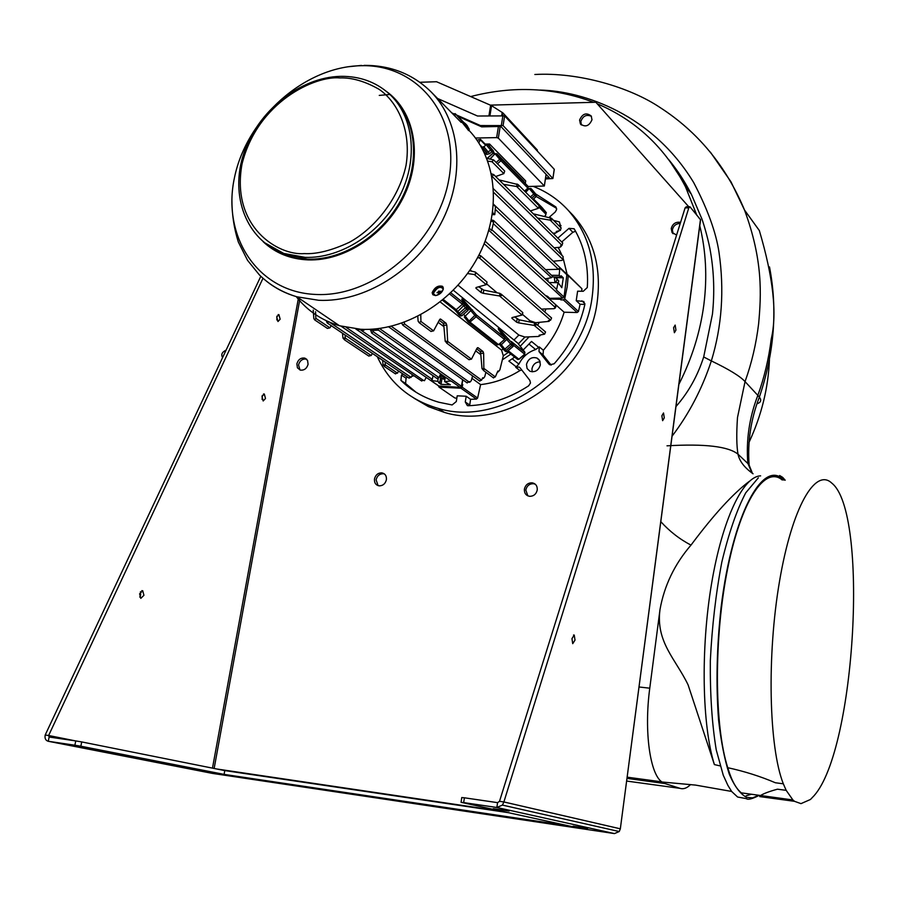 <?xml version="1.0" encoding="UTF-8"?>
<svg xmlns="http://www.w3.org/2000/svg" width="899" height="899" viewBox="0 0 899 899"><rect width="100%" height="100%" fill="white"/><g stroke="black" fill="none" stroke-linecap="round" stroke-linejoin="round"><path stroke-width="1.35" d="M794.536 801.324L759.745 796.593L760.498 795.559C763.465 793.615 769.117 791.491 777.466 789.187L786.176 790.345L792.907 799.964L794.536 801.324L800.987 803.639L810.471 799.469L814.101 795.671C855.803 748.822 868.861 511.924 831.755 483.1C815.404 467.446 792.12 506.879 779.523 581.293C766.791 655.438 768.836 747.271 783.321 783.804L775.376 782.759C760.374 776.365 744.507 771.342 727.763 767.701C714.132 725.572 713.873 636.919 727.662 568.606C741.36 500.024 765.184 465.233 782.299 480.044M792.907 799.964L741.36 792.862C735.989 788.625 731.46 780.242 727.763 767.701M786.176 790.345L783.321 783.804M751.395 794.278L746.091 795.84M676.014 406.505C688.376 392.425 697.602 375.917 703.692 356.959L712.457 314.099C714.626 293.141 714.008 272.633 710.603 252.552C709.075 242.415 704.164 225.143 701.917 218.996L691.342 194.229C684.993 181.834 677.554 170.417 669.025 159.977M539.805 90.057C583.799 90.979 652.573 114.69 693.68 182.553C707.535 209.018 715.964 232.2 718.975 252.102C724.47 290.062 721.931 326.337 711.345 360.915C702.164 388.705 689.095 413.776 672.126 436.105M678.756 384.603C691.882 358.735 700.265 332.034 703.883 304.503C707.344 276.993 705.951 250.641 699.692 225.435M696.905 215.423L685.465 186.756C665.294 147.852 635.874 120.185 597.194 103.767M593.643 102.317C554.346 87.45 513.385 85.529 470.75 96.553M769.432 359.645C768.308 387.952 761.487 415.552 748.991 442.42M760.633 475.863C743.091 476.279 722.313 519.161 711.491 584.092C700.624 648.876 702.063 725.493 714.39 764.588L688.095 684.869C675.621 658.956 655.652 642.043 660.001 609.533L660.001 609.533C664.282 585.642 674.553 564.246 690.803 545.333M691.196 544.85C713.716 514.711 733.101 493.529 749.328 481.313M626.76 781.074L680.161 788.378C683.521 789.401 687.005 788.12 690.601 784.546M771.241 339.013C777.242 313.74 773.275 277.589 759.329 230.537L744.507 210.018C763.195 260.541 761.262 295.041 758.61 323.921C756.149 344.126 751.62 363.353 745.046 381.603L737.483 417.574C736.382 433.801 736.562 446.016 738.012 454.209C739.45 461.153 744.473 467.682 753.07 473.795M752.036 473.121L747.833 463.311C746.001 440.117 749.328 417.417 757.879 395.257C764.307 377.535 768.757 358.825 771.23 339.114M667.002 445.825C704.816 443.623 728.493 446.421 738.012 454.209L748.923 464.513L750.879 470.649M660.001 609.533L649.763 688.196C643.841 732.505 650.314 774.129 661.765 781.86L664.889 783.546L627.109 778.41M710.367 152.1L730.966 181.789L744.507 210.018M680.161 788.378L664.889 783.546M691.028 545.109C679.858 539.333 669.811 531.545 660.866 521.735M720.121 765.892L714.39 764.588M575.012 640.088L574.236 635.076L571.955 638.65L572.73 643.662L575.012 640.088M143.93 595.295L142.727 590.755L139.603 593.834L140.806 598.374L143.93 595.295M139.794 597.082L140.649 594.947L140.458 591.711M675.936 330.102L675.16 325.078L673.598 327.697L674.385 332.72L675.936 330.102M280.151 319.179L278.904 314.616L276.723 316.965L277.971 321.527L280.151 319.179M276.87 319.954L276.959 316.1M664.282 417.878L663.529 412.967L661.878 415.765L662.619 420.676L664.282 417.878M265.497 398.482L264.306 394.02L261.991 396.504L263.182 400.976L265.497 398.482M262.103 399.426L262.306 395.414M700.433 219.828L620.332 828.811L700.579 219.716L689.949 206.781L688.791 207.894L685.094 207.894L686.263 206.781L689.421 206.781M461.063 802.256L461.771 797.537L464.39 797.795L463.67 802.593L461.266 802.369L581.383 828.642L614.466 833.587L619.231 831.541L502.451 805.099L503.878 801.953L620.332 828.811L619.231 831.541M81.708 741.922L80.854 746.215L74.887 745.215L75.752 740.922L81.708 741.922L224.784 770.6M102.407 750.845L88.765 748.755L102.407 750.845M209.591 771.904L196.982 769.971L209.591 771.904M587.609 828.384L573.09 826.192L587.609 828.384M509.115 811.044L493.281 808.673L509.115 811.044M464.39 797.795L497.574 802.65L499.507 801.312L503.878 801.953L688.791 207.894M497.574 802.65L496.855 807.482L502.451 805.099M685.094 207.894L499.507 801.312M614.466 833.587L496.855 807.482L463.67 802.593M75.381 740.866L48.625 735.506L49.142 737.023L48.276 741.282C45.613 740.518 44.579 738.416 45.186 735.011L48.625 735.506L262.991 278.263M74.887 745.215L48.276 741.282L212.276 773.376M75.752 740.922L49.142 737.023M260.811 276.274L45.186 735.011M80.854 746.215L239.977 777.511L212.58 773.432M508.362 812.662L224.784 770.578L224.098 774.387L568.505 825.821L580.979 828.552M224.098 774.387L240.494 777.613L580.743 828.541M700.579 219.716L698.568 217.491M490.539 105.127L595.857 102.261L688.791 206.781M680.577 222.356C675.745 221.648 672.632 223.716 671.238 228.548L672.025 232.459L676.599 235.066M680.24 223.435C676.003 223.615 673.373 225.761 672.362 229.886L673.115 233.718M591.98 119.758L591.239 116.027C586.35 112.285 582.462 113.622 579.585 120.05L580.394 123.905C585.305 127.512 589.171 126.13 591.98 119.758M591.441 116.353C586.485 114.173 582.945 115.881 580.821 121.511L581.395 124.961M308.087 364.297L307.548 360.387L304.783 358.105C300.85 357.588 298.21 359.499 296.872 363.859L297.423 367.815L300.266 370.096C304.177 370.534 306.773 368.601 308.087 364.297M306.671 359.207L306.435 359.128C302.502 358.622 299.873 360.533 298.535 364.882L299.985 370.006M386.401 479.751C386.716 475.863 385.154 473.559 381.727 472.84C377.973 472.896 375.557 474.93 374.501 478.942C374.186 482.898 375.793 485.213 379.322 485.865C383.008 485.73 385.368 483.696 386.401 479.751M384.457 473.975L383.311 473.728C379.569 473.773 377.164 475.796 376.097 479.808L378.086 485.629M537.242 490C537.478 486.011 535.77 483.606 532.129 482.808C528.039 482.797 525.466 484.898 524.398 489.123C524.173 493.236 525.96 495.641 529.769 496.338C533.748 496.214 536.231 494.102 537.242 490M535.253 484.19L533.512 483.707C529.432 483.684 526.859 485.786 525.803 490L527.848 495.866M345.081 335.001L345.272 338.069L344.486 339.822L342.957 338.035L342.474 333.248M331.214 325.663L329.944 327.832L327.674 328.382M385.12 361.982L385.3 364.915L384.502 366.567L383.053 364.859L382.614 360.297M368.747 356.038L371.22 355.51L372.388 353.408M421.238 380.727L423.44 380.423M478.65 286.792L483.774 290.119L499.934 293.377L501.867 295.445L499.563 295.962L483.269 293.321L481.111 292.557L475.942 288.253L476.256 287.466L486.235 284.668L487 282.039L475.447 272.183M486.247 284.668L474.301 274.521L475.74 273.847L475.313 272.049L469.57 270.689M514.588 316.942L519.139 319.819L534.624 322.932L536.422 324.887L534.242 325.404L518.667 322.898L516.622 322.19L511.891 318.246L512.239 317.538L522.027 315.066L522.769 312.549L501.08 294.04M522.049 315.055L499.563 295.962M468.941 359.667L471.469 359.139L476.964 348.295L478.077 347.722L482.999 351.487L483.651 353.397L483.864 370.579L482.01 368.68L480.707 353.296L479.999 351.385L476.684 348.857M445.219 341.305L447.174 343.306L447.657 341.35L445.219 341.305L443.78 325.191L443.005 323.168L439.229 320.291M430.936 331.428L433.599 330.854L439.544 319.718L440.667 319.1L446.106 323.258L446.825 325.281L447.657 341.35M472.593 375.906L471.301 380.625L470.02 382.064L469.267 381.547L466.862 382.693M484.943 241.809L484.718 242.382M541.468 309.087L554.054 308.683L555.324 308.009L554.616 307.334L555.953 304.975L485.157 241.247M477.47 140.84L477.987 139.918L480.516 139.379L478.841 142.919M533.321 213.816L551.525 218.288L552.323 219.716L550.154 220.131L537.624 218.075M530.399 210.917L538.389 208.31L539.22 205.871L518.116 184.598L518.959 186.104L516.7 186.509L503.564 184.351M499.057 179.879L518.116 184.598M495.686 176.541L503.833 173.619L504.699 171.068L493.641 159.921M562.909 258.609L563.134 256.575L493.529 188.857M370.658 330.068L371.613 333.035L373.119 331.664L439.049 377.636L436.824 378.344M493.506 222.469L493.573 220.48L491.382 219.918M493.697 220.603L552.638 276.353L551.424 277.701L493.304 223.615M408.719 377.883L411.124 377.378L411.933 375.804L412.619 376.265L411.877 375.917M326.506 321.707L327.438 323.112L328.641 321.606L411.124 377.378M313.223 310.076L313.818 318.538L314.695 319.909L315.852 318.37L329.944 327.832M315.56 311.739L315.852 318.37M395.077 373.636L397.515 373.141L398.572 371.04M346.284 327.427L423.463 380.401M480.594 255.642L551.57 317.965L550.626 320.179L548.368 320.696L549.087 321.359L549.592 320.415M550.626 320.179L479.381 257.923L481.01 256.53L478.998 254.968M479.381 257.923L477.571 257.653M535.68 323.561L545.558 331.978L544.569 334.17L539.13 335.215L539.85 335.866L538.321 336.473L524.949 337.035L518.847 335.08L458.097 285.23M474.301 274.521L467.547 273.554M493.225 377.715L495.304 376.917L497.889 371.017L498.518 371.489L497.439 372.062M417.777 316.381L418.114 321.145L419.192 322.707L420.934 321.449L433.576 330.877M420.766 314.819L420.934 321.449M485.898 372.276L484.741 376.703L483.505 378.254L482.729 377.715L481.572 380.153L479.459 380.895M401.718 323.202L402.842 325.191L404.483 323.887L481.572 380.153M404.415 322.235L404.483 323.887M461.771 120.96L455.254 113.69L452.815 113.937M455.366 114.443L454.714 115.847M525.432 191.847L525.364 190.554M551.525 218.288L561.1 227.941L560.403 230.391L556.245 231.504L556.886 232.156L555.503 232.998L552.907 233.223M503.856 173.619L492.045 161.753L493.63 159.898L486.775 158.381M492.045 161.753L487.809 161.135M493.697 174.575L562.729 242.955L562.01 245.371L560.538 245.787L561.201 246.45L561.021 245.652M562.01 245.371L492.169 176.485L493.663 174.541L491.438 173.844M562.976 259.519L493.708 192.431M439.049 377.636L440.566 373.815M373.164 330.427L373.119 331.664M545.199 278.87L551.424 277.701M279.364 252.383L279.207 251.664M492.618 212.625L494.765 214.636L495.495 206.68L493.461 204.747M492.742 211.782L492.641 212.625M491.27 220.491L490.978 221.828M424.407 380.738L426.25 377.4M413.765 375.636L412.619 376.265M522.589 314.481L529.961 320.741L535.613 322.707L549.087 321.359M529.961 320.741L529.23 321.842M470.132 269.869L471.537 271.06M486.797 284.039L497.102 292.804M453.366 290.242L517.802 343.16M518.847 335.08L514.352 339.653M503.137 348.992L501.575 350.093L440.252 301.974M501.575 350.093L503.305 355.847L499.889 369.826L498.518 371.489M480.83 354.723L475.683 350.824M443.915 326.685L438.15 322.314M554.11 247.787L559.931 247.27L561.201 246.45M553.233 261.216L561.864 260.418L563.077 259.631L562.988 258.519M441.184 374.242L439.802 382.749L437.734 381.322L430.868 380.513L432.307 379.4L433.048 375.715M441.982 378.513L441.027 384.356L438.555 382.648L439.802 382.749M450.804 381.007L444.589 381.614L450.354 384.75L441.027 384.356M552.413 276.959L560.987 277.094L561.133 275.757L563.291 277.791L561.819 287.702L558.099 282.679L556.481 290.096L556.133 288.939L491.899 229.751M546.143 269.61L558.448 269.307L559.785 267.981L559.189 275.386L552.211 275.285M369.59 329.326L371.22 330.461L378.76 330.124L376.872 328.798M355.802 328.888L363.926 330.248L362.623 329.349M363.926 330.248L364.073 329.382M492.326 214.636L494.765 214.636M489.393 228.346L491.708 230.481L493.529 222.48L491.382 220.491M438.184 378.535L437.734 381.322M438.847 385.997L460.187 387.368L461.389 386.255L462.659 379.693M444.589 381.614L445.308 377.142M524.949 337.035L518.375 343.879M508.474 352.239L503.305 355.847M545.468 295.535L547.435 296.277L547.199 297.086M549.165 282.522L558.099 282.679M561.324 298.12L560.852 299.873L563.381 299.918L564.707 298.884L578.45 311.515L577.147 312.526L564.134 312.223L549.469 299.131L549.705 298.322L562.752 298.097L564.044 297.041L566.932 274.285L493.506 204.219M559.189 275.386L560.987 277.094M563.291 277.791L556.054 277.679M547.997 279.746L547.761 281.23M545.929 279.544L545.985 278.724M502.339 359.825L510.857 354.116L502.339 359.825M520.24 346.25L529.084 336.867L520.24 346.25M537.602 325.191L539.243 322.505L537.602 325.191M544.715 311.942L545.862 309.278L544.715 311.942M547.435 296.277L549.705 298.322M296.243 296.614C307.346 310.728 321.763 320.449 339.496 325.753L360.69 329.27C404.516 331.675 453.714 301.963 477.695 257.429C501.788 212.939 497.473 159.943 468.862 130.209M277.735 251.001L277.825 251.608M379.254 95.406L389.728 94.485M558.807 225.627L561.032 225.492M553.604 220.379L559.414 221.929L560.875 227.705M532.174 371.826L531.961 368.714C533.073 364.286 535.804 361.994 540.153 361.836M526.477 364.376C528.309 358.679 531.848 356.588 537.108 358.105L539.782 360.87L540.344 364.882C538.602 370.455 535.13 372.591 529.938 371.276L527.084 368.511L526.477 364.376M462.906 379.861L461.996 383.94L462.738 384.48L461.715 384.558M438.364 385.727L439.015 387.098L454.343 397.628M471.93 378.322L480.605 384.603L477.616 398.043L476.436 399.1L460.951 388.211L462.142 387.143L462.738 384.48M560.852 299.873L560.178 299.255L549.491 299.03M567.988 274.925L581.9 288.714L567.179 274.6M560.493 298.142L560.178 299.255M460.951 388.211L439.139 387.132M454.939 397.976L456.816 398.291M407.449 377.029L406.09 378.221L405.561 383.48L416.057 392.267M402.819 373.905L401.448 375.108L400.909 380.401C411.528 390.762 424.193 398.055 438.937 402.269L452.118 404.955L456.299 401.561L457.22 395.818L466.188 396.234L470.582 399.302L476.436 399.1M470.582 399.302L469.626 405.685M521.768 369.983L519.925 370.568L515.756 367.331L518.903 364.084C522.589 356.824 528.174 351.981 535.658 349.554L539.31 346.913L538.984 351.543L548.817 363.983L549.806 364.792L554.144 363.792C569.595 346.34 579.821 326.652 584.811 304.727L583.788 301.491L576.225 300.682L577.619 291.175L583.249 291.287L587.305 287.511C588.654 265.643 584.26 246.056 574.135 228.751L568.988 228.357L557.852 238.123M480.605 384.603C494.315 383.053 507.418 378.378 519.925 370.568M516.374 366.938L508.868 361.095L514.644 357.094M523.184 350.014L531.511 341.44L538.827 347.475M564.134 312.223C559.976 326.18 553.054 338.867 543.367 350.273L543.052 354.88L551.154 365.129M584.867 304.379L580.091 304.278L576.225 300.682M578.45 311.515L580.091 304.278M568.258 275.701L567.202 286.714L564.707 298.884M581.765 291.254L581.9 288.714M575.585 231.279L572.843 232.279L561.751 241.977M558.324 247.416L558.639 248.27L557.807 247.461M567.19 274.611L563.156 258.26M562.122 255.597L558.639 248.27M556.605 208.343L536.265 196.499M466.188 396.234L465.277 401.988L467.368 405.618L468.334 405.73C489.371 404.921 509.475 398.279 528.657 385.806L530.489 382.974L529.848 380.378L520.128 367.893L519.026 367.017L515.756 367.331M549.075 217.423L555.267 211.973L556.638 209.534L555.897 206.972L535.68 193.948M526.994 190.464L525.881 190.094M559.56 230.616L553.762 234.066M533.467 186.475C546.783 191.689 558.301 199.567 568.022 210.108C588.373 233.212 596.453 261.924 592.25 296.232C583.912 369.084 501.496 427.879 438.364 408.438C409.966 400.246 389.615 383.008 377.288 356.712M414.034 398.212L428.441 406.629L444.376 412.405C507.182 431.79 589.07 373.456 597.307 301.064C601.453 266.969 593.396 238.426 573.135 215.434L569.944 212.119M545.603 177.8L549.334 177.766L500.844 126.444L481.695 126.86L457.827 116.319M554.177 169.619L552.896 178.519L545.423 178.968M552.84 178.429L503.08 125.59L504.631 115.892L477.504 116.016L437.599 98.508M456.535 115.005L480.437 125.557L503.08 125.59M480.437 125.557L481.695 126.86M451.826 112.914L453.321 113.589M554.234 169.259L504.631 115.892M537.141 150.875L537.254 149.931L502.901 112.914L491.573 105.666L436.543 81.73L419.889 82.281M489.258 145.998L489.573 144.009L525.701 180.946L525.376 183.07M489.955 158.954L495.034 153.707L493.753 152.459M489.573 144.009L485.134 144.087M546.064 174.294L544.345 186.014L528.241 186.509L501.215 158.966L499.709 159.337L495.371 154.134L496.889 153.763L501.44 159.842L500.934 160.719L499.709 159.337L496.181 162.472M498.428 126.489L496.641 137.614L498.327 138.109L500.192 126.456M544.288 185.936L498.327 138.109M496.641 137.614L475.447 138.019M466.266 124.669L467.368 125.916M466.536 124.95L465.884 124.141M466.559 124.939L467.401 125.916M468.559 130.479L461.198 121.23M438.487 292.209L437.004 292.714L438.262 291.939L438.409 293.164L438.51 292.344M438.633 291.074L438.42 292.164M440.072 291.119L438.97 291.512M440.386 291.22L438.768 293.007M432.722 294.434L432.138 292.714C434.667 287.332 438.116 285.197 442.488 286.32L442.735 286.691M555.481 277.004L558.751 280.994L555.065 276.993M558.751 280.994L558.2 282.769M555.638 282.634L557.144 279.499M554.941 282.623L554.29 276.982M444.881 379.771L440.712 377.625L444.994 379.063M440.926 375.849L445.185 377.895M783.894 480.145L783.636 479.897C763.161 458.288 732.449 514.228 721.133 606.982C716.728 646.887 715.874 684.487 718.559 719.762C720.976 741.338 724.527 759.408 729.213 773.983C734.404 786.164 740.214 793.974 746.642 797.413L752.632 797.863L758.734 795.3M703.692 356.959L711.345 360.915C729.044 369.41 740.282 376.31 745.046 381.603L759.374 397.055C761.689 400.257 760.914 402.482 757.059 403.73M639.133 686.993L649.763 688.196M226.099 350.116C222.008 352.093 220.839 354.566 222.615 357.544M298.479 297.884L212.479 768.139M214.142 768.465L299.929 298.861M502.294 811.347L216.637 768.971M507.283 351.374L513.205 346.34M505.508 351.397L507.193 351.453L504.272 350.43L504.755 349.194L510.654 344.07L511.857 345.362L505.957 350.486L500.159 343.294M498.608 344.531L504.586 339.44M496.81 344.553L498.507 344.609L469.963 322.112L468.177 322.022L474.841 315.38L476.099 316.74L469.963 322.112L463.648 314.257M461.951 315.605L468.177 310.279M460.074 315.65L461.839 315.695L458.659 314.538L459.187 313.234L465.379 307.806L466.66 309.189L460.468 314.616L459.187 313.234L456.22 309.672L462.412 304.244L463.693 305.626L456.973 312.358L454.827 309.975L456.22 309.672L443.319 299.479M536.433 194.847L532.197 189.779M536.152 196.443L536.377 194.78L535.22 193.6L533.781 193.982L529.567 188.925L530.994 188.554L535.433 194.442L534.961 195.297L533.781 193.982L530.388 196.971M493.607 151.234L489.225 145.964M493.304 152.886L493.551 151.144L492.247 149.83L490.719 150.2L486.359 144.964L487.887 144.593L492.247 149.83L491.967 151.605L490.719 150.2L486.853 152.661L482.493 147.414L484.033 147.031L489.64 153.684L486.561 154.437L486.853 152.661L481.414 147.166M342.957 338.002L345.272 338.069L371.22 355.51M383.053 364.825L385.3 364.915L397.515 373.141M500.058 331.652L510.654 344.07L512.127 343.598L511.857 345.362L513.071 346.34L513.441 344.733M463.468 302.12L474.841 315.38L476.391 314.908L476.099 316.74L504.451 339.44L504.833 337.822M517.644 342.969L524.915 352.453L511.273 341.474L513.34 344.587L499.35 329.023C497.45 327.641 497.979 328.91 500.945 332.821L504.721 337.664L476.391 314.908L463.041 299.67C460.94 298.142 461.401 299.389 464.435 303.424L468.323 308.424L465.266 305.154L463.693 305.626L465.379 307.806L466.963 307.334L466.66 309.189L468.019 310.279L468.446 308.627M499.529 295.951L499.934 293.377M544.569 334.17L534.242 325.404L534.59 322.921M508.362 338.799L506.89 339.26L500.485 345.587L504.182 350.318M472.526 309.941L470.975 310.402L464.334 317.044L468.121 321.932M495.304 376.917L484.37 368.77L482.01 368.646M529.331 188.565L530.949 188.498L532.062 189.633M525.746 192.296L529.241 188.475L530.949 188.498L536.388 194.791L536.209 196.566L534.017 198.499L536.119 196.476L534.961 195.297L531.635 198.23M495.169 153.796L496.844 153.718L523.825 181.238M490.191 158.999L495.057 153.695L496.844 153.718L523.937 181.351M486.157 144.627L487.842 144.537L489.078 145.807M486.022 144.537L484.033 147.031L486.044 144.514L487.842 144.537L493.551 151.156L493.36 153.021L488.033 157.775M480.381 139.896L477.976 139.941M527.949 188.093L528.174 186.419L527.994 188.217L524.645 191.184M550.514 217.715L550.154 220.131M517.06 183.992L516.667 186.498M483.696 146.616L482.426 147.335L480.19 145.076L482.381 147.29M449.579 293.939L462.412 304.244L462.704 302.39L450.781 292.793M555.571 306.93L555.2 307.863M549.356 320.471L548.963 321.213M540.254 335.001L539.726 335.72M524.915 352.453L524.656 354.184L513.632 345.34M511.497 342.204L511.273 341.474M465.266 305.154L462.704 302.39M483.774 290.119L483.269 293.321M481.111 292.557L481.628 289.287M476.054 287.545L475.942 288.253M519.139 319.819L518.667 322.898M516.622 322.19L517.105 319.044M511.981 317.617L511.891 318.246M524.814 354.026L518.88 359.195L508.171 350.722M517.228 359.139L519.139 359.195M458.602 314.436L456.973 312.358L458.625 314.493M454.456 309.638L442.477 300.187M456.917 312.268L454.523 309.683M483.651 353.397L480.707 353.296M482.999 351.487L479.999 351.385M478.077 347.722L477.448 347.711M447.657 341.384L471.469 359.139M446.825 325.281L443.78 325.191M446.106 323.258L443.005 323.168M440.746 319.156L440.016 319.134M483.37 378.187L482.336 378.546M469.919 382.008L468.907 382.221M391.279 326.27L469.042 382.008M555.054 307.222L484.179 243.719M541.94 207.433L533.557 198.971L546.378 212.849M494.484 154.201L493.349 153.044M485.46 145.031L480.392 139.873M542.119 207.624L546.221 212.546L545.558 215.535M533.399 200.005L546.21 212.524L545.536 215.558L544.479 216.49M532.972 199.567L533.905 198.432M524.555 191.094L527.904 188.127L500.934 160.719L497.484 163.798M487.101 158.438L487.899 157.696L487.28 158.471M487.899 157.696L493.259 152.92L491.967 151.605L489.64 153.684M556.56 231.425L556.818 232.077M560.403 230.391L550.188 220.131M535.287 214.625L535.13 215.614M538.411 208.31L516.7 186.509M501.136 180.755L500.979 181.778M560.965 245.663L561.111 246.36M280.454 252.181L280.589 252.956M500.44 345.508L499.282 344.059M464.277 316.954L468.143 321.988L497.192 344.856L498.585 344.665L504.53 339.496L504.755 337.698L498.833 329.899M544.333 216.457L545.457 215.479M545.951 214.198L539.04 207.242M486.561 154.437L483.763 151.628M432.307 379.4L360.668 329.967M495.315 209.321L558.448 269.307M430.868 380.513L439.532 386.469M379.49 328.483L461.389 386.255M460.187 387.368L451.669 381.39M562.752 298.097L488.842 230.301M556.481 290.096L564.044 297.041M567.28 275.139L559.785 267.981M339.721 77.932C351.869 77.46 365.016 81.27 379.164 89.361C397.549 101.935 411.697 130.389 406.022 165.461C398.369 200.578 372.973 229.638 349.172 242.382C331.495 250.551 316.56 254.282 304.345 253.597C278.42 255.833 230.672 227.065 242 164.112C257.462 101.486 315.437 75.527 339.721 77.932M341.317 76.336C359.769 76.235 375.568 81.921 388.705 93.384C413.596 115.533 418.788 158.505 399.92 195.645C381.176 232.83 340.991 258.676 305.177 257.361L283.702 253.428L263.89 242.325M340.597 76.348C299.749 77.19 257.53 111.24 243.719 153.605C229.593 195.892 246.483 240.381 283.702 253.428L286.197 255.204L307.638 259.148C343.249 260.463 383.188 234.92 401.965 198.038C420.867 161.202 416.023 118.41 391.526 96.081M386.368 91.395C414.473 111.431 422.901 155.246 404.82 194.308C386.907 233.414 345.216 261.328 308.042 259.901C290.242 259.103 275.308 253.057 263.238 241.775M361.072 65.706C417.799 63.941 460.726 116.398 448.77 179.688C437.678 243 373.31 297.715 315.571 294.445C257.642 292.119 221.469 236.347 234.572 177.17C246.888 117.96 304.491 66.56 361.072 65.706M461.176 122.41L431.172 91.99C461.063 122.242 465.682 177.395 440.555 224.121C415.54 270.902 364.196 302.48 318.74 300.288L296.884 296.794C285.556 293.535 275.454 288.354 266.565 281.263M477.616 398.043L462.142 387.143M563.381 299.918L577.147 312.526M539.31 346.913L543.367 350.273M401.448 375.108L406.09 378.221M400.909 380.401L405.561 383.48M465.277 401.988L469.671 405.022M518.903 364.084L512.228 358.847M529.073 344.148L535.658 349.554M538.984 351.543L543.052 354.88M548.817 363.983L549.817 364.803M581.867 300.805L584.889 303.637M568.988 228.357L572.843 232.279M501.395 125.085L502.946 115.387M537.254 149.931L537.108 150.841M502.496 115.398L502.901 112.914M501.743 115.42L502.226 112.397M488.944 115.735L490.652 105.172M491.573 105.666L489.944 115.713M469.064 128.917L462.165 121.084L465.839 124.073M469.098 129.984L461.884 120.96M443.274 289.073L443.218 289.444C441.847 292.793 439.308 294.85 435.588 295.591L433.284 293.501C437.083 287.253 440.409 285.781 443.274 289.073M442.488 286.32L443.218 289.444C440.521 292.973 437.97 295.018 435.588 295.591L432.981 294.805L432.531 293.22C435.06 287.837 438.51 285.702 442.881 286.826L443.342 288.163M782.501 477.245L779.624 475.515M758.351 477.796L745.732 492.832C736.742 510.048 728.774 533.129 721.83 562.077C715.874 593.497 712.03 626.389 710.322 660.754C710.03 694.331 711.997 724.032 716.233 749.856L723.257 775.219L727.875 785.344L731.651 791.468L737.607 797.02L746.271 798.615C747.934 800.043 752.238 798.953 759.183 795.368M685.465 186.756L691.342 194.24L668.946 159.865M749.114 464.761C747.44 441.814 750.856 419.237 759.374 397.055C774.331 352.824 777.714 309.447 769.51 266.936M627.266 777.186L661.765 781.86M534.838 74.493C578.9 72.044 630.154 87.383 660.068 107.52C697.646 131.748 725.639 165.551 744.057 208.916M748.923 464.513L752.441 473.391M731.651 791.446L695.556 785.097L661.934 781.995M782.905 477.605L785.209 480.223M573.54 635.009L574.236 635.076M141.761 590.654L142.727 590.755M278.128 314.594L278.904 314.616M263.519 393.976L264.306 394.02M306.435 359.128L304.783 358.105M383.311 473.728L381.727 472.84M533.512 483.707L532.129 482.808M581.046 124.669L580.394 123.905M673.059 233.661L672.025 232.459M511.34 342.002L513.374 344.609L513.149 346.396L507.261 351.509L505.89 351.7L504.238 350.396L499.282 344.07M462.401 300.603L468.357 308.469L468.109 310.346L461.929 315.763L460.468 315.965L458.659 314.538M486.876 283.084L486.977 282.421M522.679 313.549L522.769 312.953M539.13 206.129L539.04 206.714M504.586 171.304L504.485 171.945M371.613 333.035L437.251 378.648M327.438 323.112L409.169 378.187M344.486 339.822L368.837 356.094M314.695 319.909L327.427 328.416M384.502 366.567L395.538 373.939M341.024 326.18L421.676 381.019M517.7 343.025L524.724 351.97L524.802 354.285L519.026 359.297L517.588 359.431L507.407 351.385M419.192 322.707L431.048 331.506M483.336 370.366L493.562 377.962M446.612 343.081L469.064 359.757M440.667 319.1L440.105 319.078M402.842 325.191L479.808 381.154M388.694 326.865L467.233 382.963M525.364 191.903L529.219 188.487M480.516 139.379L485.786 144.75M493.63 152.718L494.81 153.92M455.254 113.69L463.03 121.612M533.118 199.724L533.995 198.51M555.324 308.009L555.874 306.581M540.513 334.956L539.85 335.866M497.349 372.253L498.664 371.568M483.505 378.254L482.28 378.681M470.02 382.064L468.84 382.311M556.593 231.414L556.886 232.156M355.678 328.877L439.397 386.446M378.445 330.147L451.276 381.345M361.499 65.413L347.632 66.818M231.897 199.398C231.886 214.31 234.032 228.515 238.336 242.011L247.517 260.283L259.272 274.779C269.767 285.107 282.297 292.445 296.884 296.794L339.496 325.753M268.722 245.921L286.197 255.204M431.172 91.99C413.079 74.168 390.762 65.29 364.207 65.357M282.14 252.855L282.623 253.833M537.108 358.105L539.018 359.656M454.815 397.954L439.015 387.098M520.105 367.86L519.026 367.017M438.364 408.438L444.376 412.405M568.022 210.108L573.135 215.434M554.29 169.349L552.896 178.519M537.175 150.908L537.321 150.009M546.131 174.361L544.345 186.014M466.12 124.399L466.941 125.354M467.12 125.59L469.244 129.389L468.435 130.591"/></g></svg>

